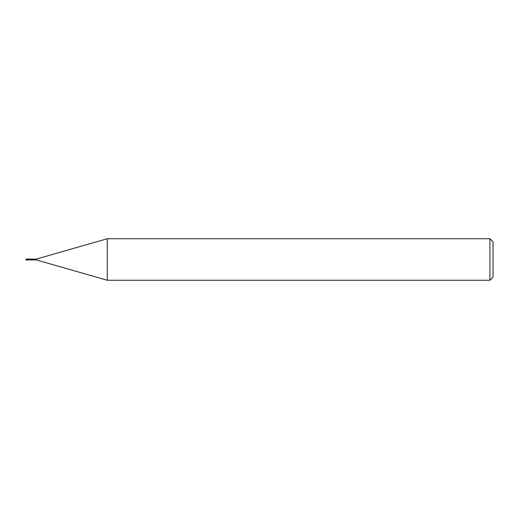 <?xml version="1.0" encoding="UTF-8"?>
<svg xmlns="http://www.w3.org/2000/svg" width="519" height="519" viewBox="0 0 519 519"><rect width="100%" height="100%" fill="white"/><g stroke="black" fill="none" stroke-linecap="round" stroke-linejoin="round"><path stroke-width="0.78" d="M107.284 280.26L36.33 259.915L36.33 259.085L107.284 238.74L489.936 238.74L493.05 241.854L493.05 277.146L489.936 280.26L107.284 280.26L107.284 238.74M489.936 280.26L489.936 238.74M26.761 259.837L26.177 259.604L26.78 259.928L27.332 259.085L27.066 259.552A0.564 0.402 -151.5 0 1 26.78 259.565L26.78 259.831M26.177 259.604L26.735 259.558L26.78 259.039L26.78 259.571L25.866 259.234M26.78 259.455L27.046 259.13A0.538 0.383 -151.5 0 0 27.111 259.137M36.33 259.915L27.299 259.915M27.299 259.085L36.33 259.085M26.78 259.844L27.332 259.915L27.066 259.448M26.047 259.351L26.073 259.189A0.5 0.5 0 0 0 26.015 259.279A0.5 0.402 155 0 0 25.95 259.5L27.046 259.87A0.538 0.383 -28.5 0 1 27.202 259.87M26.78 259.578L26.78 259.046L26.132 259.156M26.047 259.253L26.78 259.117L26.047 259.253M26.067 259.805L26.78 259.967L26.78 259.584L26.78 259.954M26.047 259.747L26.891 259.552M26.716 259.954C26.774 260.557 26.923 260.538 27.163 259.896L26.956 259.889"/></g></svg>
